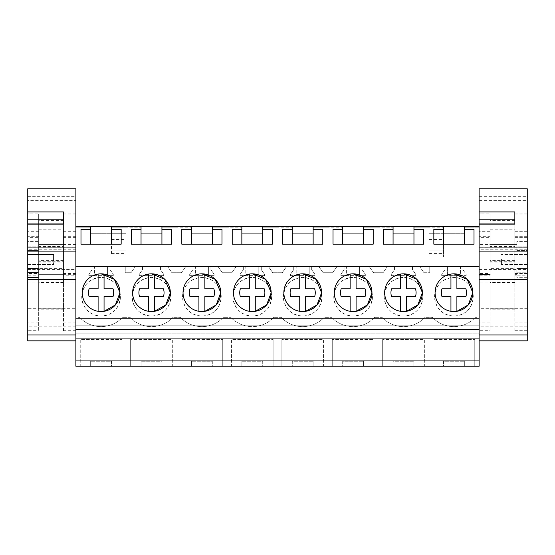 <?xml version="1.0" encoding="UTF-8"?>
<svg xmlns="http://www.w3.org/2000/svg" width="555" height="555" viewBox="0 0 555 555"><rect width="100%" height="100%" fill="white"/><g stroke="black" fill="none" stroke-linecap="round" stroke-linejoin="round"><path stroke-width="0.42" stroke-dasharray="2.77 2.08" d="M75.875 227.807L75.875 226.322L479.125 226.322L479.125 227.807L464.341 227.807L464.341 233.267L443.5 233.267L464.341 233.267L464.341 227.807L479.125 227.807L479.125 360.271L75.875 360.271L75.875 227.807L90.659 227.807L90.659 233.267L111.499 233.267L90.659 233.267L90.659 227.807L75.875 227.807M75.875 366.224L75.875 360.271L479.125 360.271L479.125 366.224L75.875 366.224M75.875 333.118L75.875 325.181L75.875 333.118L479.125 333.118L479.125 338.078L479.125 325.181L479.125 333.118L75.875 333.118M27.75 188.776L27.75 200.41L75.875 200.41L75.875 340.846L75.875 226.322M75.875 259.462L75.875 244.575L75.875 259.462M75.875 282.877L75.875 308.677L75.875 282.877L27.75 282.877L27.75 308.677L75.875 308.677M443.5 227.807L443.5 233.267L443.5 227.807L428.717 227.807L443.5 227.807M413.933 227.807L428.717 227.807L413.933 227.807L413.933 233.267L393.1 233.267L413.933 233.267L413.933 227.807M393.1 227.807L393.1 233.267L393.1 227.807L378.316 227.807L393.1 227.807M363.525 227.807L378.316 227.807L363.525 227.807L363.525 233.267L342.692 233.267L363.525 233.267L363.525 227.807M342.692 227.807L342.692 233.267L342.692 227.807L327.908 227.807L342.692 227.807M313.124 227.807L327.908 227.807L313.124 227.807L313.124 233.267L292.284 233.267L313.124 233.267L313.124 227.807M292.284 227.807L292.284 233.267L292.284 227.807L277.5 227.807L292.284 227.807M262.716 227.807L277.5 227.807L262.716 227.807L262.716 233.267L241.876 233.267L262.716 233.267L262.716 227.807M241.876 227.807L241.876 233.267L241.876 227.807L227.092 227.807L241.876 227.807M212.308 227.807L227.092 227.807L212.308 227.807L212.308 233.267L191.475 233.267L212.308 233.267L212.308 227.807M191.475 227.807L191.475 233.267L191.475 227.807L176.684 227.807L191.475 227.807M161.9 227.807L176.684 227.807L161.9 227.807L161.9 233.267L141.067 233.267L161.9 233.267L161.9 227.807M141.067 227.807L141.067 233.267L141.067 227.807L126.283 227.807L141.067 227.807M111.499 254.003L111.499 227.807L126.283 227.807L111.499 227.807L111.499 233.267L125.881 233.267L125.881 257.09L125.881 233.267L111.499 233.267L111.499 254.003L125.881 254.003M423.964 272.727L429.75 272.727L423.964 272.727L419.885 266.893L387.147 266.893L383.068 272.727L378.316 272.727L383.068 272.727L387.147 266.893L419.885 266.893L423.964 272.727M373.564 272.727L378.316 272.727L373.564 272.727L369.477 266.893L336.739 266.893L332.66 272.727L327.908 272.727L332.66 272.727L336.739 266.893L369.477 266.893L373.564 272.727M323.156 272.727L327.908 272.727L323.156 272.727L319.07 266.893L286.331 266.893L282.252 272.727L277.5 272.727L282.252 272.727L286.331 266.893L319.07 266.893L323.156 272.727M272.748 272.727L277.5 272.727L272.748 272.727L268.669 266.893L235.93 266.893L231.844 272.727L227.092 272.727L231.844 272.727L235.93 266.893L268.669 266.893L272.748 272.727M222.34 272.727L227.092 272.727L222.34 272.727L218.261 266.893L185.523 266.893L181.436 272.727L176.684 272.727L181.436 272.727L185.523 266.893L218.261 266.893L222.34 272.727M171.932 272.727L176.684 272.727L171.932 272.727L167.853 266.893L135.115 266.893L131.035 272.727L126.283 272.727L131.035 272.727L135.115 266.893L167.853 266.893L171.932 272.727M125.25 272.727L126.283 272.727L125.25 272.727L125.257 266.893L125.25 272.727M78.005 266.893L125.257 266.893L78.005 266.893L78.005 317.335L79.566 317.335L78.005 317.335L78.005 266.893M101.079 326.638C92.636 326.506 85.463 323.405 79.566 317.335A29.519 29.519 -90 0 0 101.079 326.638C109.529 326.5 116.696 323.399 122.586 317.335L129.974 317.335L122.586 317.335A29.519 29.519 -90 0 1 101.079 326.638M172.994 317.335A29.519 29.519 0 0 1 129.974 317.335A29.519 29.519 0 0 0 172.994 317.335L180.382 317.335L172.994 317.335M223.401 317.335A29.519 29.519 0 0 1 180.382 317.335A29.519 29.519 0 0 0 223.401 317.335L230.79 317.335L223.401 317.335M273.809 317.335A29.519 29.519 0 0 1 230.79 317.335A29.519 29.519 0 0 0 273.809 317.335L281.191 317.335L273.809 317.335M324.21 317.335A29.519 29.519 0 0 1 281.191 317.335A29.519 29.519 0 0 0 324.21 317.335L331.599 317.335L324.21 317.335M374.618 317.335A29.519 29.519 0 0 1 331.599 317.335A29.519 29.519 0 0 0 374.618 317.335L382.006 317.335L374.618 317.335M425.026 317.335A29.519 29.519 0 0 1 382.006 317.335A29.519 29.519 0 0 0 425.026 317.335L432.414 317.335L425.026 317.335M453.921 326.638C445.478 326.506 438.311 323.405 432.414 317.335A29.519 29.519 90 0 0 453.921 326.638C462.37 326.5 469.544 323.399 475.434 317.335A29.519 29.519 90 0 1 453.921 326.638M476.995 317.335L475.434 317.335L476.995 317.335L476.995 266.893L476.995 317.335M429.743 266.893L476.995 266.893L444.943 266.893L444.943 269.681L441.718 274.288L441.718 275.634L466.131 275.634L466.131 274.288L462.905 269.681L462.905 266.893L462.905 269.681L466.131 274.288L466.131 275.634L460.421 275.634L460.421 266.893L460.421 275.634L447.42 275.634L447.42 266.893L447.42 275.634L441.718 275.634L441.718 274.288L444.943 269.681L444.943 266.893L429.743 266.893L429.75 272.727L429.743 266.893M429.119 254.003L429.119 233.267L443.5 233.267L443.5 257.09L443.5 233.267L429.119 233.267L429.119 254.003L443.5 254.003M80.239 366.224L121.913 366.224L80.239 366.224L80.239 339.438L121.913 339.438L80.239 339.438L80.239 366.224M111.499 366.224L90.659 366.224L111.499 366.224L111.499 361.263L90.659 361.263L111.499 361.263L111.499 366.224M262.716 366.224L241.876 366.224L262.716 366.224L262.716 361.263L241.876 361.263L262.716 361.263L262.716 366.224M231.463 366.224L273.136 366.224L231.463 366.224L231.463 339.438L273.136 339.438L231.463 339.438L231.463 366.224M292.284 366.224L313.124 366.224L292.284 366.224L292.284 361.263L313.124 361.263L292.284 361.263L292.284 366.224M323.537 366.224L281.864 366.224L323.537 366.224L323.537 339.438L281.864 339.438L323.537 339.438L323.537 366.224M161.9 366.224L141.067 366.224L161.9 366.224L161.9 361.263L141.067 361.263L161.9 361.263L161.9 366.224M172.321 366.224L130.647 366.224L172.321 366.224L172.321 339.438L130.647 339.438L172.321 339.438L172.321 366.224M212.308 366.224L191.475 366.224L212.308 366.224L212.308 361.263L191.475 361.263L212.308 361.263L212.308 366.224M181.055 366.224L222.728 366.224L181.055 366.224L181.055 339.438L222.728 339.438L181.055 339.438L181.055 366.224M424.353 366.224L382.679 366.224L424.353 366.224L424.353 339.438L382.679 339.438L424.353 339.438L424.353 366.224M393.1 366.224L413.933 366.224L393.1 366.224L393.1 361.263L413.933 361.263L393.1 361.263L393.1 366.224M373.945 366.224L332.272 366.224L373.945 366.224L373.945 339.438L332.272 339.438L373.945 339.438L373.945 366.224M342.692 366.224L363.525 366.224L342.692 366.224L342.692 361.263L363.525 361.263L342.692 361.263L342.692 366.224M433.087 366.224L474.761 366.224L433.087 366.224L433.087 339.438L474.761 339.438L433.087 339.438L433.087 366.224M443.5 366.224L464.341 366.224L443.5 366.224L443.5 361.263L464.341 361.263L443.5 361.263L443.5 366.224M75.875 325.181L479.125 325.181L75.875 325.181M75.875 338.078L479.125 338.078M75.875 318.188L479.125 318.188M27.75 264.423L53.551 264.423L53.551 259.462L53.551 264.423L27.75 264.423L27.75 277.32L27.75 272.776L38.17 272.776L38.17 277.32L38.17 268.391L38.17 274.343L38.17 268.391L27.75 268.391L27.75 272.776M53.551 254.502L53.551 259.462L53.551 254.502L27.75 254.502L27.75 241.598L27.75 246.149L38.17 246.149L38.17 250.534L27.75 250.534L27.75 246.149L38.17 246.149L38.17 241.598L38.17 250.534L38.17 244.575L38.17 250.534L27.75 250.534M479.125 259.462L479.125 244.575L479.125 259.462M479.125 308.677L479.125 282.877L479.125 308.677L527.25 308.677L527.25 282.877L479.125 282.877L479.125 308.677M111.499 250.048L125.881 250.048L111.499 250.048M429.119 250.048L443.5 250.048L429.119 250.048M121.913 366.224L121.913 339.438L121.913 366.224M90.659 366.224L90.659 361.263L90.659 366.224M241.876 366.224L241.876 361.263L241.876 366.224M273.136 366.224L273.136 339.438L273.136 366.224M313.124 366.224L313.124 361.263L313.124 366.224M281.864 366.224L281.864 339.438L281.864 366.224M141.067 366.224L141.067 361.263L141.067 366.224M130.647 366.224L130.647 339.438L130.647 366.224M191.475 366.224L191.475 361.263L191.475 366.224M222.728 366.224L222.728 339.438L222.728 366.224M382.679 366.224L382.679 339.438L382.679 366.224M413.933 366.224L413.933 361.263L413.933 366.224M332.272 366.224L332.272 339.438L332.272 366.224M363.525 366.224L363.525 361.263L363.525 366.224M474.761 366.224L474.761 339.438L474.761 366.224M464.341 366.224L464.341 361.263L464.341 366.224M104.056 288.829L104.056 274.066A18.856 18.856 0 0 0 82.223 292.686A18.856 18.856 0 0 0 101.079 311.535L104.056 311.3A18.856 18.856 0 0 1 101.079 311.535A18.856 18.856 0 0 0 119.929 292.686A18.856 18.856 0 0 0 101.079 273.83A18.856 18.856 0 0 0 82.223 292.686A18.856 18.856 0 0 0 101.079 311.535L101.079 311.535M305.68 288.829L305.68 274.066A18.856 18.856 0 0 0 283.848 292.686A18.856 18.856 0 0 0 302.704 311.535L305.68 311.3A18.856 18.856 0 0 1 302.704 311.535A18.856 18.856 0 0 0 321.553 292.686A18.856 18.856 0 0 0 302.704 273.83A18.856 18.856 0 0 0 283.848 292.686A18.856 18.856 0 0 0 302.704 311.535L302.69 311.535M151.487 311.535L154.463 311.3A18.856 18.856 0 0 1 151.487 311.535A18.856 18.856 0 0 0 170.336 292.686A18.856 18.856 0 0 0 151.487 273.83A18.856 18.856 0 0 0 132.631 292.686A18.856 18.856 0 0 0 151.487 311.535L151.487 311.535A18.856 18.856 0 0 1 132.631 292.686A18.856 18.856 0 0 1 151.487 273.83A18.856 18.856 0 0 0 148.504 274.066L148.504 288.829L139.52 288.829A12.571 12.571 0 0 0 139.52 296.543M204.864 288.829L204.864 274.066A18.856 18.856 0 0 0 183.039 292.686A18.856 18.856 0 0 0 201.888 311.535L204.864 311.3A18.856 18.856 0 0 1 201.888 311.535A18.856 18.856 0 0 0 220.744 292.686A18.856 18.856 0 0 0 201.888 273.83A18.856 18.856 0 0 0 183.039 292.686A18.856 18.856 0 0 0 201.888 311.535L201.888 311.535M406.496 288.829L406.496 274.066A18.856 18.856 0 0 0 384.664 292.686A18.856 18.856 0 0 0 403.513 311.535L406.496 311.3A18.856 18.856 0 0 1 403.513 311.535A18.856 18.856 0 0 0 422.369 292.686A18.856 18.856 0 0 0 403.513 273.83A18.856 18.856 0 0 0 384.664 292.686A18.856 18.856 0 0 0 403.513 311.535L403.513 311.535M356.088 288.829L356.088 274.066A18.856 18.856 0 0 0 334.256 292.686A18.856 18.856 0 0 0 353.112 311.535L356.088 311.3A18.856 18.856 0 0 1 353.112 311.535A18.856 18.856 0 0 0 371.961 292.686A18.856 18.856 0 0 0 353.112 273.83A18.856 18.856 0 0 0 334.256 292.686A18.856 18.856 0 0 0 353.112 311.535L353.098 311.535M252.296 311.535L255.272 311.3A18.856 18.856 0 0 1 252.296 311.535A18.856 18.856 0 0 0 271.152 292.686A18.856 18.856 0 0 0 252.296 273.83A18.856 18.856 0 0 0 233.447 292.686A18.856 18.856 0 0 0 252.296 311.535L252.296 311.535A18.856 18.856 0 0 1 233.447 292.686A18.856 18.856 0 0 1 252.296 273.83A18.856 18.856 0 0 0 249.32 274.066L249.32 288.829L240.336 288.829A12.571 12.571 0 0 0 240.336 296.543M453.921 311.535L456.897 311.3A18.856 18.856 0 0 1 453.921 311.535A18.856 18.856 0 0 0 472.777 292.686A18.856 18.856 0 0 0 453.921 273.83A18.856 18.856 0 0 0 435.071 292.686A18.856 18.856 0 0 0 453.921 311.535L453.921 311.535A18.856 18.856 0 0 1 435.071 292.686A18.856 18.856 0 0 1 453.921 273.83A18.856 18.856 0 0 0 450.944 274.066L450.944 288.829L441.96 288.829A12.571 12.571 0 0 0 441.96 296.543M413.961 226.322L413.961 244.179L423.604 244.179L423.604 229.326M393.072 226.322L393.072 244.179L413.961 244.179M393.072 244.179L383.429 244.179L383.429 229.326M363.553 226.322L363.553 244.179L373.196 244.179L373.196 229.326M342.671 226.322L342.671 244.179L363.553 244.179M342.671 244.179L333.021 244.179L333.021 229.326M313.145 226.322L313.145 244.179L322.788 244.179L322.788 229.326M292.263 226.322L292.263 244.179L313.145 244.179M292.263 244.179L282.62 244.179L282.62 229.326M262.737 226.322L262.737 244.179L272.38 244.179L272.38 229.326M241.855 226.322L241.855 244.179L262.737 244.179M241.855 244.179L232.212 244.179L232.212 229.326M212.329 226.322L212.329 244.179L221.979 244.179L221.979 229.326M191.447 226.322L191.447 244.179L212.329 244.179M191.447 244.179L181.804 244.179L181.804 229.326M161.928 226.322L161.928 244.179L171.571 244.179L171.571 229.326M141.039 226.322L141.039 244.179L161.928 244.179M141.039 244.179L131.396 244.179L131.396 229.326M111.52 226.322L111.52 244.179L121.163 244.179L121.163 229.326M90.638 226.322L90.638 244.179L111.52 244.179M90.638 244.179L80.988 244.179L80.988 229.326M464.362 226.322L464.362 244.179L474.012 244.179L474.012 229.326M443.48 226.322L443.48 244.179L464.362 244.179M443.48 244.179L433.837 244.179L433.837 229.326M38.17 268.391L38.17 272.776M501.449 259.462L501.449 264.423L501.449 259.462M527.25 264.423L501.449 264.423L527.25 264.423L527.25 268.391L516.83 268.391L516.83 274.343L516.83 268.391L516.83 272.776L527.25 272.776L527.25 277.32L527.25 268.391L516.83 268.391L516.83 277.32L516.83 272.776L527.25 272.776L527.25 264.423M527.25 254.502L501.449 254.502L527.25 254.502L527.25 250.534L516.83 250.534L516.83 244.575L516.83 250.534L527.25 250.534L527.25 254.502M527.25 282.877L527.25 308.677M111.499 257.09L125.881 257.09M111.499 253.441L125.881 253.441M111.499 239.559L125.881 239.559M92.095 266.893L92.095 269.681L88.869 274.288L88.869 275.634L113.282 275.634L113.282 274.288L110.056 269.681L110.056 266.893L110.056 269.681L113.282 274.288L113.282 275.634L107.58 275.634L107.58 266.893L107.58 275.634L94.579 275.634L94.579 266.893L94.579 275.634L88.869 275.634L88.869 274.288L92.095 269.681L92.095 266.893M142.503 266.893L142.503 269.681L139.277 274.288L139.277 275.634L163.69 275.634L163.69 274.288L160.464 269.681L160.464 266.893L160.464 269.681L163.69 274.288L163.69 275.634L157.981 275.634L157.981 266.893L157.981 275.634L144.987 275.634L144.987 266.893L144.987 275.634L139.277 275.634L139.277 274.288L142.503 269.681L142.503 266.893M192.911 266.893L192.911 269.681L189.685 274.288L189.685 275.634L214.098 275.634L214.098 274.288L210.872 269.681L210.872 266.893L210.872 269.681L214.098 274.288L214.098 275.634L208.389 275.634L208.389 266.893L208.389 275.634L195.388 275.634L195.388 266.893L195.388 275.634L189.685 275.634L189.685 274.288L192.911 269.681L192.911 266.893M243.319 266.893L243.319 269.681L240.093 274.288L240.093 275.634L264.499 275.634L264.499 274.288L261.28 269.681L261.28 266.893L261.28 269.681L264.499 274.288L264.499 275.634L258.796 275.634L258.796 266.893L258.796 275.634L245.796 275.634L245.796 266.893L245.796 275.634L240.093 275.634L240.093 274.288L243.319 269.681L243.319 266.893M293.72 266.893L293.72 269.681L290.501 274.288L290.501 275.634L314.907 275.634L314.907 274.288L311.681 269.681L311.681 266.893L311.681 269.681L314.907 274.288L314.907 275.634L309.204 275.634L309.204 266.893L309.204 275.634L296.203 275.634L296.203 266.893L296.203 275.634L290.501 275.634L290.501 274.288L293.72 269.681L293.72 266.893M344.128 266.893L344.128 269.681L340.902 274.288L340.902 275.634L365.315 275.634L365.315 274.288L362.089 269.681L362.089 266.893L362.089 269.681L365.315 274.288L365.315 275.634L359.612 275.634L359.612 266.893L359.612 275.634L346.611 275.634L346.611 266.893L346.611 275.634L340.902 275.634L340.902 274.288L344.128 269.681L344.128 266.893M394.536 266.893L394.536 269.681L391.31 274.288L391.31 275.634L415.723 275.634L415.723 274.288L412.497 269.681L412.497 266.893L412.497 269.681L415.723 274.288L415.723 275.634L410.013 275.634L410.013 266.893L410.013 275.634L397.019 275.634L397.019 266.893L397.019 275.634L391.31 275.634L391.31 274.288L394.536 269.681L394.536 266.893M120.428 296.772A19.349 19.349 0 0 1 101.079 316.121A19.349 19.349 0 0 1 81.731 296.772A19.349 19.349 0 0 1 101.079 277.424A19.349 19.349 0 0 1 120.428 296.772C119.276 308.518 112.825 314.969 101.079 316.121C89.327 314.969 82.882 308.518 81.731 296.772C82.882 285.02 89.327 278.568 101.079 277.424C112.825 278.568 119.276 285.02 120.428 296.772M434.572 296.772A19.349 19.349 0 0 1 453.921 277.424A19.349 19.349 0 0 1 473.269 296.772A19.349 19.349 0 0 1 453.921 316.121A19.349 19.349 0 0 1 434.572 296.772C435.724 285.02 442.175 278.568 453.921 277.424C465.673 278.568 472.118 285.02 473.269 296.772C472.118 308.518 465.673 314.969 453.921 316.121C442.175 314.969 435.724 308.518 434.572 296.772M182.54 296.772A19.349 19.349 0 0 1 201.888 277.424A19.349 19.349 0 0 1 221.237 296.772A19.349 19.349 0 0 1 201.888 316.121A19.349 19.349 0 0 1 182.54 296.772C183.691 285.02 190.143 278.568 201.888 277.424C213.64 278.568 220.085 285.02 221.237 296.772C220.085 308.518 213.64 314.969 201.888 316.121C190.143 314.969 183.691 308.518 182.54 296.772M132.132 296.772A19.349 19.349 0 0 1 151.487 277.424A19.349 19.349 0 0 1 170.836 296.772A19.349 19.349 0 0 1 151.487 316.121A19.349 19.349 0 0 1 132.132 296.772C133.283 285.02 139.735 278.568 151.487 277.424C163.232 278.568 169.684 285.02 170.836 296.772C169.684 308.518 163.232 314.969 151.487 316.121C139.735 314.969 133.283 308.518 132.132 296.772M422.868 296.772A19.349 19.349 0 0 1 403.513 316.121A19.349 19.349 0 0 1 384.164 296.772A19.349 19.349 0 0 1 403.513 277.424A19.349 19.349 0 0 1 422.868 296.772C421.717 308.518 415.265 314.969 403.513 316.121C391.768 314.969 385.316 308.518 384.164 296.772C385.316 285.02 391.768 278.568 403.513 277.424C415.265 278.568 421.717 285.02 422.868 296.772M283.355 296.772A19.349 19.349 0 0 1 302.704 277.424A19.349 19.349 0 0 1 322.053 296.772A19.349 19.349 0 0 1 302.704 316.121A19.349 19.349 0 0 1 283.355 296.772C284.507 285.02 290.952 278.568 302.704 277.424C314.449 278.568 320.901 285.02 322.053 296.772C320.901 308.518 314.449 314.969 302.704 316.121C290.952 314.969 284.507 308.518 283.355 296.772M271.645 296.772A19.349 19.349 0 0 1 252.296 316.121A19.349 19.349 0 0 1 232.947 296.772A19.349 19.349 0 0 1 252.296 277.424A19.349 19.349 0 0 1 271.645 296.772C270.493 308.518 264.048 314.969 252.296 316.121C240.551 314.969 234.099 308.518 232.947 296.772C234.099 285.02 240.551 278.568 252.296 277.424C264.048 278.568 270.493 285.02 271.645 296.772M372.46 296.772A19.349 19.349 0 0 1 353.112 316.121A19.349 19.349 0 0 1 333.763 296.772A19.349 19.349 0 0 1 353.112 277.424A19.349 19.349 0 0 1 372.46 296.772C371.309 308.518 364.857 314.969 353.112 316.121C341.36 314.969 334.915 308.518 333.763 296.772C334.915 285.02 341.36 278.568 353.112 277.424C364.857 278.568 371.309 285.02 372.46 296.772M429.119 239.559L443.5 239.559M429.119 253.441L443.5 253.441M429.119 257.09L443.5 257.09M527.25 250.534L527.25 241.598L527.25 250.534M516.83 246.149L516.83 250.534L516.83 246.149L527.25 246.149L516.83 246.149L516.83 241.598L516.83 246.149M27.75 200.41L27.75 340.846M38.663 229.777L63.471 229.777L63.471 220.529L38.663 220.529L38.663 262.113L38.663 220.529M63.471 220.529L63.471 246.42L38.663 246.42M27.75 251.089L27.75 247.204L75.875 247.204M27.75 223.915L27.75 224.713L63.471 224.713L27.75 224.713M38.663 275.176L38.663 237.353L27.75 237.353L27.75 331.883L27.75 330.274L38.663 330.274L38.663 275.176L27.75 275.176M27.75 282.877L27.75 308.677M38.663 237.353L38.663 213.911L27.75 213.911L38.663 214.036L38.663 273.525L27.75 273.525M27.75 237.353L27.75 236.319L38.663 236.319M75.875 200.41L75.875 188.776M75.875 275.176L75.875 213.911L75.875 331.883L75.875 275.176L63.471 275.176L63.471 331.883L63.471 213.946L63.471 275.176M38.663 246.947L63.471 246.947L63.471 262.113L63.471 261.738L38.663 261.738M63.471 246.42L63.471 246.947M63.471 229.777L63.471 261.738M27.75 196.345L75.875 196.345M63.471 223.915L63.471 224.713L63.471 223.915M63.471 219.808L63.471 211.913M38.663 273.525L38.663 330.274M75.875 213.911L63.471 213.946M75.875 273.525L63.471 273.525M38.663 262.113L63.471 262.113M38.663 309.073L38.663 260.378L38.663 309.073M38.663 259.462L38.663 244.575L38.663 259.462M63.471 259.462L63.471 244.575L63.471 259.462M63.471 268.655L63.471 309.156L63.471 268.655L38.663 268.655M63.471 282.453L38.663 282.453M63.471 279.068L38.663 279.068M479.125 188.776L479.125 340.846M479.125 200.41L527.25 200.41L527.25 340.846M490.037 229.777L514.846 229.777L514.846 220.529L490.037 220.529L490.037 262.113L490.037 220.529M514.846 220.529L514.846 246.42L490.037 246.42M479.125 251.089L479.125 247.204L527.25 247.204L527.25 251.089L527.25 247.204M479.125 223.915L479.125 224.713L514.846 224.713L479.125 224.713M490.037 275.176L490.037 237.353L479.125 237.353L479.125 331.883L479.125 330.274L490.037 330.274L490.037 275.176L479.125 275.176M516.83 244.575L479.125 244.575L479.125 274.343M490.037 237.353L490.037 213.911L479.125 213.911L490.037 214.036L490.037 273.525L479.125 273.525M479.125 237.353L479.125 236.319L490.037 236.319M527.25 200.41L527.25 188.776M527.25 275.176L527.25 213.911L527.25 331.883L527.25 275.176L514.846 275.176L514.846 331.883L514.846 213.946L514.846 275.176M490.037 246.947L514.846 246.947L514.846 262.113L514.846 261.738L490.037 261.738M514.846 246.42L514.846 246.947M514.846 229.777L514.846 261.738M479.125 196.345L527.25 196.345M514.846 223.915L514.846 224.713L514.846 223.915M514.846 219.808L514.846 211.913M490.037 273.525L490.037 330.274M527.25 213.911L514.846 213.946M527.25 273.525L514.846 273.525M490.037 262.113L514.846 262.113M490.037 309.073L490.037 260.378L490.037 309.073M490.037 259.462L490.037 244.575L490.037 259.462M514.846 259.462L514.846 244.575L514.846 259.462M514.846 268.655L514.846 309.156L514.846 268.655L490.037 268.655M514.846 282.453L490.037 282.453M514.846 279.068L490.037 279.068M101.079 273.83A18.856 18.856 0 0 0 98.103 274.066L98.103 288.829L89.112 288.829A12.571 12.571 0 0 0 89.112 296.543M98.103 296.543L98.11 311.306M113.04 288.829A12.571 12.571 0 0 1 113.04 296.543L104.056 296.543L104.056 311.3M148.504 296.543L148.518 311.306M154.463 288.829L154.463 274.066A18.856 18.856 0 0 0 151.487 273.83M163.447 288.829A12.571 12.571 0 0 1 163.447 296.543L154.463 296.543L154.463 311.3M201.888 273.83A18.856 18.856 0 0 0 198.912 274.066L198.912 288.829L189.928 288.829A12.571 12.571 0 0 0 189.928 296.543M198.912 296.543L198.926 311.306M213.855 288.829A12.571 12.571 0 0 1 213.855 296.543L204.864 296.543L204.864 311.3M249.32 296.543L249.334 311.306M255.272 288.829L255.272 274.066A18.856 18.856 0 0 0 252.296 273.83M264.263 288.829A12.571 12.571 0 0 1 264.263 296.543L255.272 296.543L255.272 311.3M302.704 273.83A18.856 18.856 0 0 0 299.728 274.066L299.728 288.829L290.737 288.829A12.571 12.571 0 0 0 290.737 296.543M299.728 296.543L299.735 311.306M314.664 288.829A12.571 12.571 0 0 1 314.664 296.543L305.68 296.543L305.68 311.3M353.112 273.83A18.856 18.856 0 0 0 350.136 274.066L350.136 288.829L341.145 288.829A12.571 12.571 0 0 0 341.145 296.543M350.136 296.543L350.143 311.306M365.072 288.829A12.571 12.571 0 0 1 365.072 296.543L356.088 296.543L356.088 311.3M403.513 273.83A18.856 18.856 0 0 0 400.537 274.066L400.537 288.829L391.552 288.829A12.571 12.571 0 0 0 391.552 296.543M400.537 296.543L400.55 311.306M415.48 288.829A12.571 12.571 0 0 1 415.48 296.543L406.496 296.543L406.496 311.3M450.944 296.543L450.958 311.306M456.897 288.829L456.897 274.066A18.856 18.856 0 0 0 453.921 273.83M465.888 288.829A12.571 12.571 0 0 1 465.888 296.543L456.897 296.543L456.897 311.3M75.875 252.9L27.75 252.9M75.875 218.954L27.75 218.954M27.75 269.446L75.875 269.446M75.875 326.826L27.75 326.826M75.875 336.108L27.75 336.108M75.875 249.223L27.75 249.223M38.663 322.934L27.75 322.934M38.663 248.876L27.75 248.876M38.663 231.685L27.75 231.685M75.875 236.319L63.471 236.319M75.875 214.036L63.471 214.036M75.875 231.685L63.471 231.685M75.875 248.876L63.471 248.876M75.875 322.934L63.471 322.934M75.875 330.274L63.471 330.274M75.875 237.353L63.471 237.353M63.471 308.726L38.663 308.726M63.471 278.887L38.663 278.887M527.25 252.9L479.125 252.9M527.25 218.954L479.125 218.954M479.125 269.446L527.25 269.446M527.25 326.826L479.125 326.826M527.25 336.108L479.125 336.108M527.25 249.223L479.125 249.223M490.037 322.934L479.125 322.934M490.037 248.876L479.125 248.876M490.037 231.685L479.125 231.685M527.25 236.319L514.846 236.319M527.25 214.036L514.846 214.036M527.25 231.685L514.846 231.685M527.25 248.876L514.846 248.876M527.25 322.934L514.846 322.934M527.25 330.274L514.846 330.274M527.25 237.353L514.846 237.353M514.846 308.726L490.037 308.726M514.846 278.887L490.037 278.887M75.875 274.343L38.17 274.343M75.875 244.575L38.17 244.575M516.83 274.343L514.846 274.343M38.17 241.598L27.75 241.598M527.25 277.32L516.83 277.32M527.25 241.598L516.83 241.598M38.663 331.883L27.75 331.883M75.875 331.883L63.471 331.883M63.471 309.156L38.663 309.156M63.471 282.363L38.663 282.363M63.471 282.606L38.663 282.606M63.471 260.378L38.663 260.378M63.471 244.575L38.663 244.575M63.471 274.343L38.663 274.343M490.037 331.883L479.125 331.883M527.25 331.883L514.846 331.883M514.846 309.156L490.037 309.156M514.846 282.363L490.037 282.363M514.846 282.606L490.037 282.606M514.846 260.378L490.037 260.378M514.846 244.575L490.037 244.575"/><path stroke-width="0.83" d="M75.875 338.078L75.875 366.224L479.125 366.224L479.125 338.078L75.875 338.078L75.875 329.49L479.125 329.49L479.125 338.078M27.75 211.913L63.471 211.913L63.471 223.915L63.471 219.808L27.75 219.808L27.75 188.776L75.875 188.776L75.875 329.49M75.875 318.188L479.125 318.188L479.125 329.49M75.875 266.206L479.125 266.206L479.125 318.188M101.079 273.83A18.856 18.856 0 0 0 82.223 292.686A18.856 18.856 0 0 0 101.079 311.535A18.856 18.856 0 0 0 119.929 292.686A18.856 18.856 0 0 0 101.079 273.83L114.372 279.325L119.929 292.596M302.704 273.83A18.856 18.856 0 0 0 283.848 292.686A18.856 18.856 0 0 0 302.704 311.535A18.856 18.856 0 0 0 321.553 292.686A18.856 18.856 0 0 0 302.704 273.83L316.003 279.332L321.553 292.61M151.487 311.535A18.856 18.856 0 0 0 170.336 292.686A18.856 18.856 0 0 0 151.487 273.83A18.856 18.856 0 0 0 132.631 292.686A18.856 18.856 0 0 0 151.487 311.535L148.504 311.3L148.504 296.543L139.52 296.543A12.571 12.571 0 0 1 139.52 288.829L148.504 288.829L148.504 274.066A18.856 18.856 0 0 0 148.504 311.3M201.888 273.83A18.856 18.856 0 0 0 183.039 292.686A18.856 18.856 0 0 0 201.888 311.535A18.856 18.856 0 0 0 220.744 292.686A18.856 18.856 0 0 0 201.888 273.83L215.187 279.332L220.744 292.603M403.513 273.83A18.856 18.856 0 0 0 384.664 292.686A18.856 18.856 0 0 0 403.513 311.535A18.856 18.856 0 0 0 422.369 292.686A18.856 18.856 0 0 0 403.513 273.83L416.819 279.332L422.369 292.617M353.112 273.83A18.856 18.856 0 0 0 334.256 292.686A18.856 18.856 0 0 0 353.112 311.535A18.856 18.856 0 0 0 371.961 292.686A18.856 18.856 0 0 0 353.112 273.83L366.411 279.332L371.961 292.61M252.296 311.535A18.856 18.856 0 0 0 271.152 292.686A18.856 18.856 0 0 0 252.296 273.83A18.856 18.856 0 0 0 233.447 292.686A18.856 18.856 0 0 0 252.296 311.535L249.32 311.3L249.32 296.543L240.336 296.543A12.571 12.571 0 0 1 240.336 288.829L249.32 288.829L249.32 274.066A18.856 18.856 0 0 0 249.32 311.3M453.921 311.535A18.856 18.856 0 0 0 472.777 292.686A18.856 18.856 0 0 0 453.921 273.83A18.856 18.856 0 0 0 435.071 292.686A18.856 18.856 0 0 0 453.921 311.535L450.944 311.3L450.944 296.543L441.96 296.543A12.571 12.571 0 0 1 441.96 288.829L450.944 288.829L450.944 274.066A18.856 18.856 0 0 0 450.944 311.3M75.875 226.322L443.48 226.322L443.48 244.179M413.961 226.322L413.961 229.326L423.604 229.326L423.604 244.179L383.429 244.179L383.429 229.326L393.072 229.326L393.072 244.179M393.072 226.322L393.072 229.326M363.553 226.322L363.553 229.326L373.196 229.326L373.196 244.179L333.021 244.179L333.021 229.326L342.671 229.326L342.671 244.179M342.671 226.322L342.671 229.326M313.145 226.322L313.145 229.326L322.788 229.326L322.788 244.179L282.62 244.179L282.62 229.326L292.263 229.326L292.263 244.179M292.263 226.322L292.263 229.326M262.737 226.322L262.737 229.326L272.38 229.326L272.38 244.179L232.212 244.179L232.212 229.326L241.855 229.326L241.855 244.179M241.855 226.322L241.855 229.326M212.329 226.322L212.329 229.326L221.979 229.326L221.979 244.179L181.804 244.179L181.804 229.326L191.447 229.326L191.447 244.179M191.447 226.322L191.447 229.326M161.928 226.322L161.928 229.326L171.571 229.326L171.571 244.179L131.396 244.179L131.396 229.326L141.039 229.326L141.039 244.179M141.039 226.322L141.039 229.326M111.52 226.322L111.52 229.326L121.163 229.326L121.163 244.179L80.988 244.179L80.988 229.326L90.638 229.326L90.638 244.179M90.638 226.322L90.638 229.326M479.125 266.206L479.125 226.322L464.362 226.322L464.362 229.326L474.012 229.326L474.012 244.179L433.837 244.179L433.837 229.326L443.48 229.326M443.48 226.322L464.362 226.322M38.17 268.391L27.75 268.391L27.75 264.423L27.75 330.274M27.75 250.534L27.75 214.036M53.551 254.502L27.75 254.502L27.75 264.423M104.056 311.3A18.856 18.856 0 0 0 104.056 274.066L104.056 288.829L113.04 288.829A12.571 12.571 0 0 1 113.04 296.543L104.056 296.543L104.056 311.3L115.391 304.952L119.929 292.776M305.68 311.3A18.856 18.856 0 0 0 305.68 274.066L305.68 288.829L314.664 288.829A12.571 12.571 0 0 1 314.664 296.543L305.68 296.543L305.68 311.3L317.016 304.945L321.553 292.762M154.463 311.3A18.856 18.856 0 0 0 154.463 274.066L154.463 288.829L163.447 288.829A12.571 12.571 0 0 1 163.447 296.543L154.463 296.543L154.463 311.3L165.799 304.945L170.336 292.776M170.336 292.596L164.78 279.332L151.487 273.83M204.864 311.3A18.856 18.856 0 0 0 204.864 274.066L204.864 288.829L213.855 288.829A12.571 12.571 0 0 1 213.855 296.543L204.864 296.543L204.864 311.3L216.207 304.945L220.744 292.769M406.496 311.3A18.856 18.856 0 0 0 406.496 274.066L406.496 288.829L415.48 288.829A12.571 12.571 0 0 1 415.48 296.543L406.496 296.543L406.496 311.3L417.832 304.938L422.369 292.756M356.088 311.3A18.856 18.856 0 0 0 356.088 274.066L356.088 288.829L365.072 288.829A12.571 12.571 0 0 1 365.072 296.543L356.088 296.543L356.088 311.3L367.424 304.945L371.961 292.762M255.272 311.3A18.856 18.856 0 0 0 255.272 274.066L255.272 288.829L264.263 288.829A12.571 12.571 0 0 1 264.263 296.543L255.272 296.543L255.272 311.3L266.615 304.945L271.152 292.762M271.152 292.61L265.595 279.332L252.296 273.83M456.897 311.3A18.856 18.856 0 0 0 456.897 274.066L456.897 288.829L465.888 288.829A12.571 12.571 0 0 1 465.888 296.543L456.897 296.543L456.897 311.3L468.247 304.938L472.777 292.749M472.777 292.624L467.227 279.338L453.921 273.83M413.961 229.326L413.961 244.179M363.553 229.326L363.553 244.179M313.145 229.326L313.145 244.179M262.737 229.326L262.737 244.179M212.329 229.326L212.329 244.179M161.928 229.326L161.928 244.179M111.52 229.326L111.52 244.179M464.362 229.326L464.362 244.179M27.75 272.776L38.17 272.776M479.125 282.877L479.125 274.343L490.037 274.343M479.125 308.677L479.125 330.274M75.875 340.846L27.75 340.846L27.75 247.204M63.471 223.915L27.75 223.915L27.75 251.089L75.875 251.089M27.75 219.808L27.75 224.713M27.75 236.319L27.75 213.911M27.75 247.058L75.875 247.058M75.875 334.942L27.75 334.942M479.125 247.058L527.25 247.058L527.25 188.776L479.125 188.776L479.125 211.913L514.846 211.913L514.846 223.915L479.125 223.915L479.125 251.089L527.25 251.089L527.25 279.359L479.125 279.359L479.125 340.846L527.25 340.846L527.25 279.359M479.125 247.204L479.125 279.359M514.846 223.915L514.846 219.808L479.125 219.808L479.125 224.713M479.125 219.808L479.125 211.913M479.125 214.036L479.125 244.575M479.125 236.319L479.125 213.911M527.25 247.058L527.25 251.089M527.25 334.942L479.125 334.942M98.103 311.3L98.103 296.543L89.112 296.543A12.571 12.571 0 0 1 89.112 288.829L98.103 288.829L98.103 274.066A18.856 18.856 0 0 0 98.103 311.3L101.079 311.535M98.103 296.543L89.112 296.543M104.056 288.829L113.04 288.829M148.504 296.543L139.52 296.543M154.463 288.829L163.447 288.829M198.912 311.3L198.912 296.543L189.928 296.543A12.571 12.571 0 0 1 189.928 288.829L198.912 288.829L198.912 274.066A18.856 18.856 0 0 0 198.912 311.3L201.888 311.535M198.912 296.543L189.928 296.543M204.864 288.829L213.855 288.829M249.32 296.543L240.336 296.543M255.272 288.829L264.263 288.829M299.728 311.3L299.728 296.543L290.737 296.543A12.571 12.571 0 0 1 290.737 288.829L299.728 288.829L299.728 274.066A18.856 18.856 0 0 0 299.728 311.3L302.704 311.535M299.728 296.543L290.737 296.543M305.68 288.829L314.664 288.829M350.136 311.3L350.136 296.543L341.145 296.543A12.571 12.571 0 0 1 341.145 288.829L350.136 288.829L350.136 274.066A18.856 18.856 0 0 0 350.136 311.3L353.112 311.535M350.136 296.543L341.145 296.543M356.088 288.829L365.072 288.829M400.537 311.3L400.537 296.543L391.552 296.543A12.571 12.571 0 0 1 391.552 288.829L400.537 288.829L400.537 274.066A18.856 18.856 0 0 0 400.537 311.3L403.513 311.535M400.537 296.543L391.552 296.543M406.496 288.829L415.48 288.829M450.944 296.543L441.96 296.543M456.897 288.829L465.888 288.829M75.875 279.359L27.75 279.359M38.17 277.32L27.75 277.32"/></g></svg>
